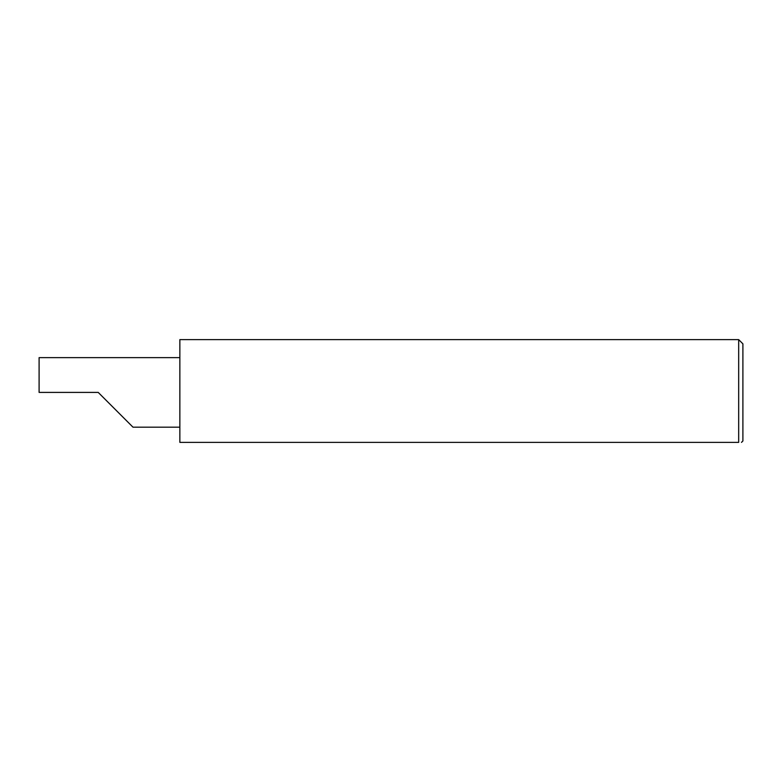 <?xml version="1.0" encoding="UTF-8"?>
<svg xmlns="http://www.w3.org/2000/svg" width="782" height="782" viewBox="0 0 782 782"><rect width="100%" height="100%" fill="white"/><g stroke="black" fill="none" stroke-linecap="round" stroke-linejoin="round"><path stroke-width="1.17" d="M98.219 392.408L132.989 427.177L98.219 392.408L132.989 427.177L98.219 392.408L39.1 392.408L39.1 357.638L179.86 357.638M738.677 339.623L179.86 339.623L179.86 442.377L738.677 442.377C742.392 442.377 742.392 442.377 738.677 442.377C742.392 442.377 742.392 442.377 738.677 442.377L738.677 339.623L742.9 343.845L742.9 440.97L741.492 442.377M132.989 427.177L179.86 427.177"/></g></svg>

